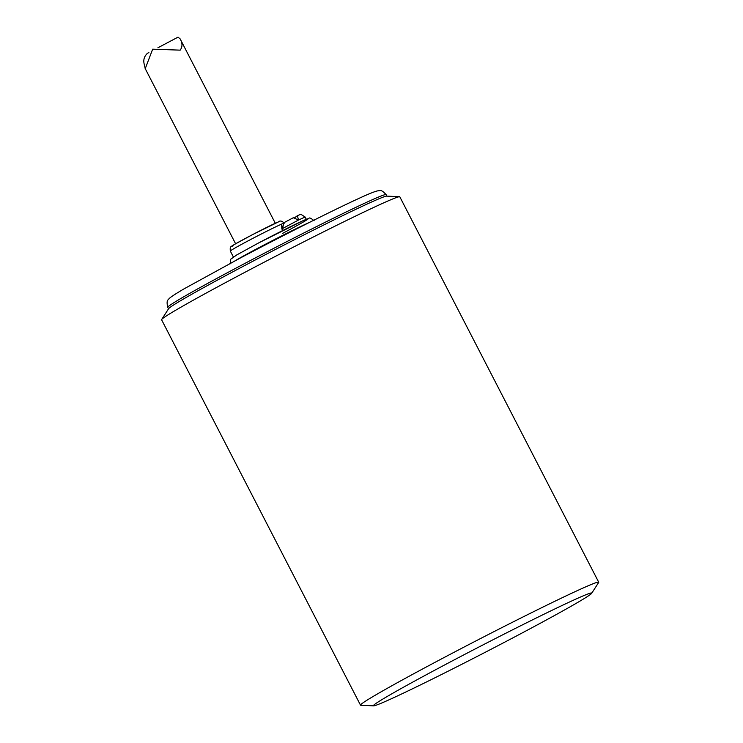 <?xml version="1.0" encoding="UTF-8"?>
<svg xmlns="http://www.w3.org/2000/svg" width="743" height="743" viewBox="0 0 743 743"><rect width="100%" height="100%" fill="white"/><g stroke="black" fill="none" stroke-linecap="round" stroke-linejoin="round"><path stroke-width="1.11" d="M373.636 705.85L360.773 705.256A134.037 4.142 -27.3 0 1 360.504 705.144A134.037 4.142 -27.3 0 1 441.556 658.874A134.037 4.142 -27.3 0 1 598.709 582.196A134.037 4.142 -27.3 0 1 598.644 582.484L591.679 593.304A122.864 3.799 -27.3 0 1 517.444 635.46A122.864 3.799 -27.3 0 1 373.636 705.85A122.864 3.799 -27.3 0 1 480.823 646.029A122.864 3.799 -27.3 0 1 591.679 593.304M598.709 582.196L399.808 196.821A134.037 4.142 152.7 0 0 399.53 196.709A134.037 4.142 152.7 0 0 242.655 273.498A134.037 4.142 152.7 0 0 161.668 319.49A134.037 4.142 152.7 0 0 161.593 319.769L360.504 705.144M399.53 196.709L386.676 196.115A122.864 3.799 152.7 0 0 242.868 266.505A122.864 3.799 152.7 0 0 168.624 308.661L161.668 319.49M306.302 219.287L305.132 217.021L298.519 220.03L281.848 228.9L282.693 230.534M281.848 228.9L281.569 224.135A30.379 0.938 152.7 0 0 251.013 239.33A30.379 0.938 152.7 0 0 230.311 251.041L233.395 257.013M305.132 217.021L300.785 214.235L297.376 215.721L298.519 220.03L293.271 217.755L283.826 222.751L282.554 228.463L281.569 224.135M278.244 221.999C269.421 225.398 222.166 250.372 233.098 245.868M281.783 223.959L283.761 222.984M294.154 218.117L297.376 215.721M157.906 47.784L178.023 37.15L180.14 38.887C182.574 43.048 182.592 46.8 180.187 50.143L152.668 49.187L145.266 68.607L144.291 64.52C143.083 60.109 144.142 56.375 147.458 53.32L148.888 52.549M242.051 264.917A122.864 3.799 -27.3 0 1 386.109 194.629C383.063 191.257 380.862 189.939 379.506 190.663L377.314 190.923C373.924 191.778 367.516 194.397 358.098 198.79C332.929 210.315 282.684 235.577 240.732 257.784L183.995 288.869C167.955 298.37 169.2 298.658 168.336 299.652C166.952 300.339 166.757 302.903 167.742 307.333A122.864 3.799 -27.3 0 1 242.051 264.917M282.424 233.469C293.364 227.748 314.549 216.083 306.116 219.389C296.708 223.206 268.297 237.76 258.323 243.1M234.974 260.839A46.911 1.449 -27.3 0 1 259.103 247.577A46.911 1.449 -27.3 0 1 309.264 222.501M167.742 307.333L168.522 308.828M386.109 194.629L386.88 196.124M314.103 220.736C311.011 218.163 309.283 217.383 308.939 218.396L303.088 220.671L258.285 243.119L236.766 254.923L231.175 258.917C230.395 259.047 230.246 260.663 230.729 263.765M284.309 223.169C281.903 220.866 279.99 220.43 278.56 221.851L252.536 234.621L233.999 244.707C230.544 247.363 229.958 245.766 230.311 251.041M145.145 68.495L235.605 243.769M180.14 38.887L275.309 223.272"/></g></svg>
